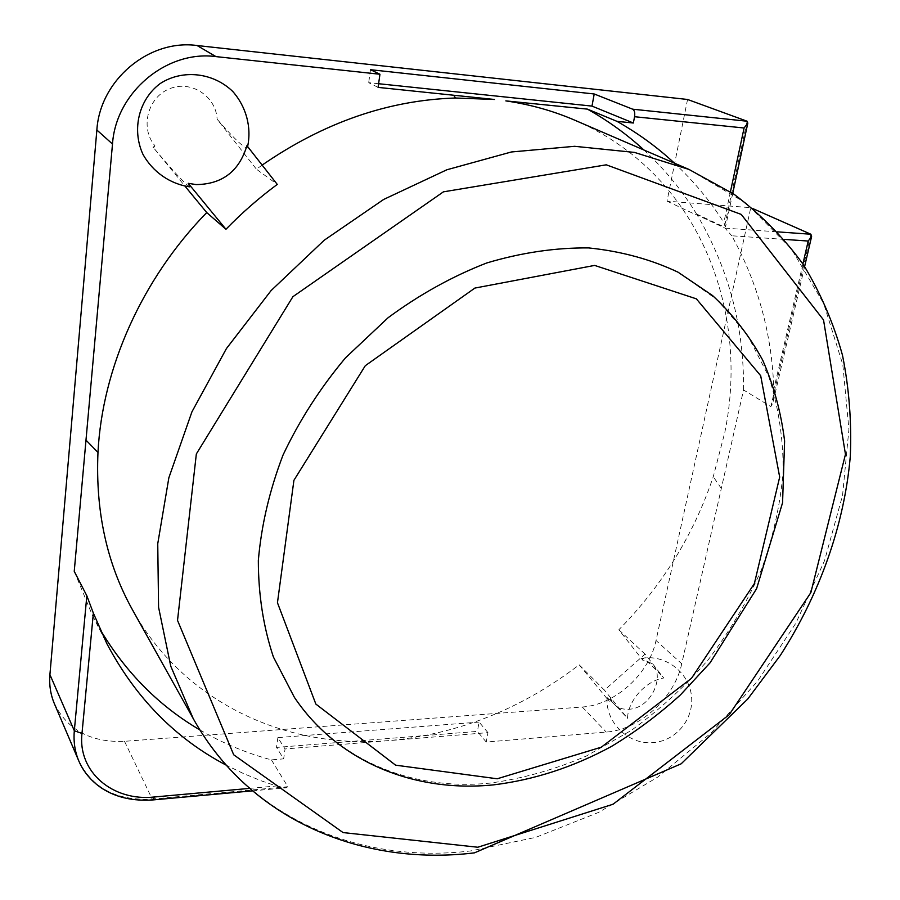 <?xml version="1.0" encoding="UTF-8"?>
<svg xmlns="http://www.w3.org/2000/svg" width="900" height="900" viewBox="0 0 900 900"><rect width="100%" height="100%" fill="white"/><g stroke="black" fill="none" stroke-linecap="round" stroke-linejoin="round"><path stroke-width="0.67" stroke-dasharray="4.5 3.38" d="M687.555 99.472L667.035 201.15L750.769 207.686L656.021 640.485L681.739 663.761L743.546 389.97L770.861 406.586L772.942 402.784L773.809 389.306C772.065 334.541 758.059 283.365 731.779 235.778L784.294 239.389M750.769 207.686L753.278 208.8M743.546 389.97C744.232 327.139 728.775 268.819 697.163 215.01L725.018 228.127L731.779 235.778M643.984 150.041C664.673 169.189 682.2 190.507 696.555 214.009L696.352 214.954L697.163 215.01M132.593 610.02C183.094 700.74 281.104 746.494 379.091 741.229L389.407 740.565C458.629 734.018 521.887 708.761 579.184 664.808L608.524 700.436L610.684 698.479C613.744 706.05 619.717 709.639 628.582 709.268C655.616 708.469 669.6 662.996 643.174 660.701L618.84 629.764C662.332 585.585 693.81 534.555 713.273 476.696L724.793 432.461C750.386 307.935 697.095 172.62 574.751 120.195M667.035 201.15L696.352 214.954M54.394 703.732C67.669 730.148 91.046 742.68 124.515 741.319L582.266 707.006C614.835 705.127 649.26 673.954 656.021 640.485M681.739 663.761C674.606 697.894 639.394 729.889 606.24 732.071L486.225 742.039L477.382 731.396L276.514 747.416L283.657 758.857L285.041 748.957L487.969 732.645L486.225 742.039M579.184 664.808L604.418 690.154L645.064 654.109L663.761 677.992C645.874 680.704 627.952 700.627 627.525 718.29L604.418 690.154M618.84 629.764L645.064 654.109M262.148 165.094L256.444 169.211L277.267 184.41M696.555 214.009L724.41 227.104L725.58 226.721L723.847 222.536C710.111 200.857 693.653 181.069 674.46 163.181M643.174 660.701L642.262 658.226C644.107 658.181 651.274 664.762 663.761 677.992M608.524 700.436L607.095 697.77C607.759 697.196 614.565 704.036 627.525 718.29M609.829 701.752L610.684 698.479M74.239 571.331L92.441 615.431L99.99 629.258M199.924 729.945C222.491 743.13 246.33 753.109 271.429 759.881L283.657 758.857M189.653 186.84L187.74 185.513C180.023 178.447 168.649 165.893 153.596 147.825L185.018 186.21M246.938 145.676L247.376 147.431C245.43 149.4 235.35 140.017 217.136 119.272L256.444 169.211M378.608 83.722L368.696 82.688L378.09 87.39M370.496 69.705L368.696 82.688M487.969 732.645L479.093 722.081L477.382 731.396M479.093 722.081L277.875 737.595L285.041 748.957M271.429 759.881L287.831 786.701L286.267 787.793L276.39 785.97L261.675 780.975L243.675 773.651L226.17 765.135M277.875 737.595L276.514 747.416M153 147.33L154.901 145.721C139.95 128.194 147.487 97.594 169.234 88.897C190.744 79.616 216.09 96.12 217.136 119.272M153.596 147.825L154.901 145.721M294.356 697.286C337.219 761.175 412.976 790.808 489.87 783.124C522.596 778.613 554.704 769.613 586.215 756.113L631.215 730.451C659.576 709.841 685.327 686.183 708.446 659.464C729.765 631.35 747.439 601.403 761.445 569.644C773.134 537.221 780.379 504.45 783.169 471.308C783.27 438.412 778.477 406.856 768.803 376.661L747.472 335.025L716.996 299.61L678.071 272.205M810.889 234.236L770.861 406.586M802.901 263.914L773.809 389.306M725.018 228.127L777.589 231.862M721.305 488.498L713.273 476.696M582.266 707.006L606.24 732.071M193.252 718.65C249.435 819.461 361.147 864.214 470.79 850.916L535.826 837.349L598.748 812.34L657.742 777.082L711.214 732.859L757.688 681.064L795.87 623.149L824.524 560.722L842.546 495.495L848.914 429.424L842.816 364.646L823.691 303.581L791.336 248.85L746.1 203.209L689.006 169.447M747.113 121.23L724.41 227.104M730.429 191.812L723.847 222.536M124.515 741.319L152.167 799.02L287.831 786.701M78.84 761.04C92.621 788.366 117.067 801.023 152.167 799.02L153.18 799.909M249.57 788.389L276.39 785.97M804.623 266.524L772.942 402.784M607.095 697.77C605.25 723.015 629.595 746.033 654.795 742.41C677.689 739.924 694.957 717.041 691.245 694.204C687.893 671.321 664.717 654.446 642.262 658.226M732.735 193.365L725.58 226.721M92.441 615.431L106.841 643.624M247.376 147.431L247.624 146.542M252.45 790.864L286.267 787.793"/><path stroke-width="1.35" d="M753.278 208.8L810.889 234.236L811.609 236.498L808.211 241.042L802.901 263.914M643.984 150.041C627.053 134.449 608.197 120.814 587.43 109.125L616.984 121.354L633.352 123.008L591.986 106.099L378.608 83.722M185.018 186.21L206.741 212.58C141.862 278.955 102.229 368.483 97.976 452.441C95.411 511.582 106.954 564.109 132.593 610.02L193.252 718.65L170.741 666.146L158.569 607.241L157.748 543.724L168.862 477.765L191.936 411.84L226.417 348.581L271.102 290.565L324.248 240.199L383.67 199.44L446.895 169.763L511.369 151.976L574.639 146.306L634.477 152.415L689.006 169.447L574.751 120.195C553.241 110.903 530.28 104.468 505.845 100.89L587.43 109.125M49.916 674.629L74.317 730.755C73.373 741.566 74.88 751.669 78.84 761.04L54.394 703.732C50.569 694.676 49.072 684.979 49.916 674.629L96.862 130.016C99.934 80.055 149.062 38.914 197.066 45.517L687.555 99.472L747.113 121.23L747.81 123.154L744.086 128.002L730.429 191.812M96.862 130.016L112.5 144.023C115.83 92.52 166.601 49.939 215.966 56.61L379.946 74.25L378.09 87.39L494.471 99.472L455.591 98.01C388.418 100.103 323.933 122.456 262.148 165.094M247.624 146.542C251.685 127.114 246.229 106.751 232.751 91.462C213.154 72.461 182.486 69.041 160.178 83.565C138.836 99.472 131.602 129.341 142.875 154.17C152.73 172.001 170.111 184.05 189.866 186.862L188.224 183.319L196.088 184.579C222.188 184.297 239.13 171.338 246.938 145.676L277.267 184.41C259.031 197.888 241.931 212.839 225.956 229.264L206.741 212.58M674.46 163.181C657.293 147.24 638.134 133.301 616.984 121.354M633.352 123.008L634.567 116.719C635.107 112.826 634.489 110.317 632.689 109.192L594.214 93.983L591.986 106.099M112.5 144.023L74.239 571.331L86.839 595.778L93.364 613.125L106.841 643.624C135.619 697.939 175.399 738.45 226.17 765.135M99.99 629.258C125.674 672.424 158.985 705.982 199.924 729.945M188.224 183.319L225.956 229.264M379.946 74.25L370.496 69.705L594.214 93.983M678.071 272.205C650.812 259.324 621.023 251.224 588.701 247.928C555.39 247.612 521.392 252.619 486.731 262.969C452.284 276.345 419.434 294.593 388.159 317.678L345.555 357.784C320.265 387.945 299.419 420.368 283.039 455.029C269.55 490.298 261.326 525.476 258.334 560.543C258.39 594.877 263.407 627.019 273.386 656.966L294.356 697.286C337.489 761.546 413.741 792.855 493.459 784.879C534.026 779.918 573.322 767.126 611.336 746.516C635.906 731.655 658.969 714.42 680.524 694.822L710.1 662.771L756.607 588.668L782.572 502.718L784.609 440.989C781.076 412.414 773.741 385.414 762.615 359.978C749.396 335.79 732.712 314.325 712.575 295.571L678.071 272.205M777.589 231.862L810.889 234.236M784.294 239.389L808.211 241.042M632.689 109.192L747.113 121.23M85.984 440.123L97.976 452.441M455.591 98.01L453.713 95.242M477.81 847.238L613.069 804.229L729.202 714.735L810.844 592.639L845.471 454.309L823.534 319.939L741.24 214.414L606.285 164.824L443.43 191.835L292.905 296.685L196.346 453.949L177.525 620.381L233.696 754.785L343.046 832.567L477.81 847.238M634.567 116.719L744.086 128.002M86.839 595.778L74.317 730.755L81.99 733.433C77.569 772.065 113.017 801.619 154.294 796.995L249.57 788.389M197.066 45.517L215.966 56.61M93.364 613.125L81.99 733.433M78.84 761.04C83.61 772.054 91.249 781.11 101.745 788.197C115.942 797.434 133.088 801.326 153.18 799.909L154.294 796.995M497.216 778.781L601.346 747.169L691.492 678.308L754.369 583.571L779.681 477.067L760.68 375.716L696.341 298.834L594.641 265.41L474.896 288.067L365.299 365.692L293.918 480.308L277.459 602.73L315.855 704.081L395.606 765.169L497.216 778.781M811.609 236.498L804.623 266.524M689.006 169.447L734.029 194.243C760.928 214.493 784.058 237.982 803.408 264.679C820.508 292.86 833.524 323.032 842.479 355.207C849.105 388.147 851.715 421.853 850.309 456.322C844.268 525.42 819.596 594.27 780.322 655.414L747.686 699.086L681.165 763.808L474.424 852.863C362.137 866.543 249.727 820.035 193.252 718.65M747.81 123.154L732.735 193.365M153.18 799.909L252.45 790.864"/></g></svg>
